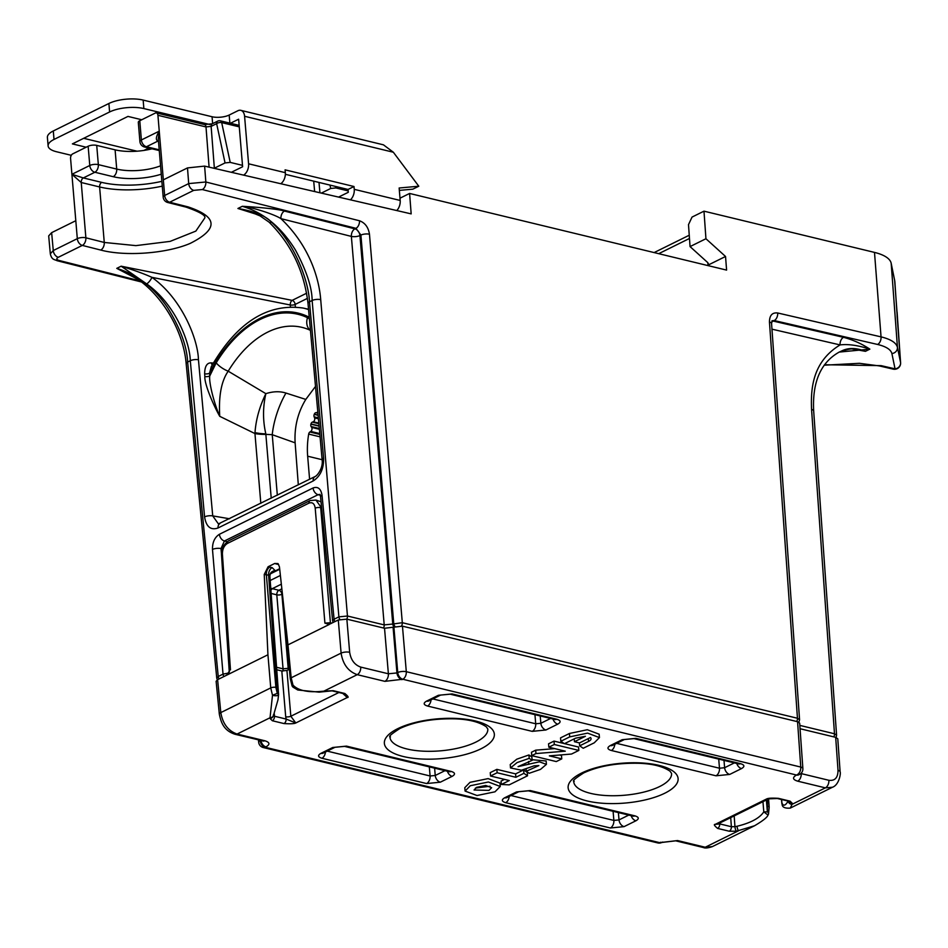 <?xml version="1.0" encoding="UTF-8"?>
<svg xmlns="http://www.w3.org/2000/svg" width="948" height="948" viewBox="0 0 948 948"><rect width="100%" height="100%" fill="white"/><g stroke="black" fill="none" stroke-linecap="round" stroke-linejoin="round"><path stroke-width="1.42" d="M346.755 619.127A3.65 2.299 -76.4 0 0 347.454 616.01L320.708 299.639C319.346 281.165 311.003 247.262 280.904 218.633L351.364 236.407A6.091 2.133 175.2 0 0 359.932 235.554L392.768 624.045L384.201 624.898L347.454 616.01L338.886 616.864L334.087 619.234L332.618 620.869L333.163 622.54M332.618 620.881L320.566 496.942A6.091 2.204 -5.6 0 1 322.036 495.294C320.922 488.706 317.936 486.265 313.077 487.971A6.091 4.183 63.7 0 0 318.101 494.69L319.784 494.382M227.212 541.675L224.427 540.988A6.091 4.183 -116.3 0 1 219.403 534.281C214.675 537.303 212.364 542.363 212.482 549.437A6.091 2.133 -4.8 0 1 221.002 548.572L224.427 540.988L318.101 494.69L320.211 495.235M137.507 279.186L116.77 268.367L121.154 266.198L146.691 283.914C175.19 304.059 189.896 342.074 190.299 360.726L204.578 516.885C206.214 526.827 210.717 530.524 218.076 527.965L313.196 480.944C320.365 476.334 323.825 468.703 323.6 458.062L309.475 301.808C308.906 283.274 295.966 244.394 271.531 222.211C265.867 215.919 254.668 211.345 237.924 208.477L257.346 214.568M270.761 588.258L278.902 590.284A3.65 2.512 -116.3 0 1 281.912 594.313L288.18 668.304L283.061 668.826L276.579 667.285M271.14 593.436L276.804 594.834A3.65 2.275 103.9 0 1 278.902 590.284L281.544 588.981M282.741 671.125A3.65 2.287 -76.7 0 0 283.061 668.826L276.804 594.834A3.65 1.28 175.2 0 0 281.912 594.313L282.054 594.242M771.968 329.169L840.07 344.918C813.194 361.389 810.576 387.104 811.559 409.418L834.489 733.776L799.816 725.386M798.915 722.21L799.567 719.722L797.458 718.252L769.456 322.024C769.503 315.364 772.241 312.354 777.692 312.982L881.048 336.872C890.788 339.254 896.251 342.749 897.448 347.335L900.588 362.634A6.091 2.252 -4.2 0 1 900.6 362.74L900.6 362.74A6.091 2.252 -4.2 0 1 900.6 362.883M187.491 167.915L163.34 179.847L159.252 131.144L158.292 138.906L163.186 197.101A6.091 2.204 -4.8 0 1 164.656 195.489L188.699 183.592L187.491 167.915L204.614 166.113L411.171 213.881L409.595 193.451L726.595 270.097L725.54 256.481L705.94 238.742L703.985 211.167L874.494 252.405L881.048 336.872A6.091 3.863 103 0 1 877.587 344.456C886.084 346.53 890.859 349.563 891.902 353.557L895.042 368.855A6.091 3.863 103 0 1 893.158 369.127L893.158 369.127A6.091 6.091 0 0 0 900.6 362.74L897.164 316.525M162.262 186.128A60.909 22.041 175.2 0 1 99.611 186.957L81.232 182.514A3.65 2.299 103.6 0 1 83.329 177.94L71.906 174.314L89.776 165.485A6.091 4.183 63.7 0 0 94.847 172.252A6.091 3.839 -76.4 0 0 98.343 164.632A6.091 2.204 175.2 0 0 89.776 165.485L88.152 146.241L72.676 153.896A3.65 2.299 -76.4 0 0 70.579 158.47L71.906 174.314L81.232 182.514L85.877 237.806A6.091 3.828 104.2 0 1 82.334 245.413L100.737 250.059C125.326 256.624 166.469 253.578 190.145 243.423C218.68 229.061 217.981 216.891 188.083 206.889A6.091 3.828 -75.8 0 1 186.152 207.138L167.76 202.505A6.091 3.828 -75.8 0 0 169.68 202.244L193.736 190.358A6.091 4.183 63.7 0 1 188.699 183.592L205.846 181.992L359.493 220.766C365.051 222.804 368.369 227.283 369.471 234.215L402.308 622.706L392.768 624.045A3.65 2.512 -116.3 0 0 394.048 626.936M383.502 628.003A3.65 2.299 -76.4 0 0 384.201 624.898L351.364 236.407A6.091 3.828 104.2 0 1 354.908 228.847A6.091 4.183 -116.3 0 1 359.932 235.554L360.904 235.068L393.752 623.559A3.65 2.512 -116.3 0 0 395.091 626.533M339.882 619.411A3.65 2.512 -116.3 0 1 338.886 616.864L312.141 300.492C312.022 287.481 306.477 270.678 295.468 250.094C281.402 227.2 263.674 212.613 242.309 206.309C254.159 207.565 275.69 215.006 280.904 218.633A6.091 3.828 104.2 0 1 284.447 211.072L354.908 228.847L355.95 228.326L360.904 235.068A6.091 2.133 175.2 0 1 369.471 234.215M249.845 211.688L237.924 208.477L242.309 206.309C254.882 206.925 278.428 208.998 284.447 211.072M88.152 146.241A6.091 2.204 -4.8 0 1 96.72 145.388L98.343 164.632L116.711 169.076A6.091 3.839 103.6 0 1 113.215 176.695L94.847 172.252L83.329 177.94L101.709 182.383A3.65 2.299 103.6 0 0 99.611 186.957L104.268 242.451L135.884 245.627L170.119 241.385L195.845 231.099L204.697 218.123C206.237 215.682 200.052 212.02 186.152 207.138M50.315 253.863L48.692 235.898L51.642 232.651L75.804 220.706L77.309 238.659A6.091 4.183 63.7 0 0 82.334 245.413L58.29 257.299C56.157 258.567 56.37 259.61 58.918 260.427L139.842 280.845M157.925 115.3A3.65 2.299 -76.4 0 0 156.396 112.919A3.65 2.299 -76.4 0 0 155.259 113.085L139.771 120.728L141.382 139.972A6.091 2.204 175.2 0 0 139.913 141.584A6.091 6.091 0 0 0 144.546 146.999A6.091 3.839 -76.4 0 0 146.454 146.739A6.091 4.183 -116.3 0 1 141.382 139.972L159.252 131.144L157.925 115.3L206 126.925L211.131 126.38L216.642 123.655A3.65 1.754 -12.1 0 1 221.69 122.612L230.21 162.392L225.043 162.926L214.118 168.317M158.482 141.169L157.972 141.051C155.496 139.984 155.922 136.678 159.252 131.144M897.057 314.037L894.865 281.923A97.454 35.266 175.2 0 0 894.639 280.324L891.179 263.283A48.727 17.633 175.2 0 0 874.494 252.405M703.985 211.167L692.04 217.08L688.497 224.64L690.049 246.587L705.94 238.742M690.049 246.587L707.575 262.442L708.926 264.682L725.54 256.481M409.595 193.451L399.997 198.191M709.009 265.843L708.926 264.682M139.913 141.584L138.301 122.351A6.091 2.204 -4.8 0 1 139.771 120.728M96.72 145.388L115.099 149.831A33.5 12.123 175.2 0 0 151.988 148.8M71.906 174.314L75.804 220.706M100.737 250.059A6.091 3.828 104.2 0 0 104.268 242.451L85.877 237.806A6.091 2.204 175.2 0 0 77.309 238.659L53.266 250.545A6.091 4.183 63.7 0 0 58.29 257.299M156.396 112.919L204.472 124.543L212.281 123.797L217.779 121.083A3.65 2.512 63.7 0 0 216.642 123.655L225.043 162.926M217.779 121.083A3.65 3.65 0 0 1 220.256 120.799A3.65 2.299 103.6 0 1 221.69 122.612L239.275 126.854M348.177 190.915L335.876 187.941L330.71 188.474L321.336 193.108M242.51 165.367L230.21 162.392M130.16 274.695L116.77 268.367C137.46 274.754 154.417 287.896 167.678 307.792C180.286 328.304 186.946 346.387 187.633 362.041L218.23 676.505L216.76 678.152L186.163 363.688C183.272 328.387 158.577 289.389 130.16 274.695M323.6 458.062A6.091 2.169 -5.2 0 0 322.119 459.661C323.398 468.17 317.059 475.896 315.08 476.548L218.407 523.912L212.731 515.902L198.44 359.73C198.037 339.799 182.253 298.928 151.917 277.337L290.278 304.995A3.65 2.062 101.3 0 1 292.15 300.374L121.154 266.198C133.739 270.062 144.001 273.771 151.917 277.337A6.091 2.074 126.6 0 1 146.691 283.914M290.42 306.773L290.278 304.995A3.65 1.327 175.2 0 0 295.16 304.426L307.436 298.359M249.822 211.677L260.096 215.919L269.054 222.14A6.091 2.725 -47 0 0 271.531 222.211M315.032 476.571A6.091 4.183 63.7 0 0 313.196 480.944M219.912 523.58A6.091 4.183 63.7 0 0 218.076 527.965M213.312 363.072L211.368 362.906C206.996 362.622 204.756 366.26 204.638 373.82A3.65 1.327 175.2 0 0 209.52 373.251L209.757 375.977C208.726 382.127 214.047 403.398 219.746 416.326C212.873 404.227 204.247 383.466 204.863 376.546A3.65 1.327 175.2 0 0 209.757 375.977L216.203 362.835A12.182 4.254 -148.8 0 0 228.207 371.189C221.346 381.06 218.526 396.11 219.746 416.326L254.953 433.568L260.819 503.364M211.368 362.906A3.65 2.18 -84.9 0 0 212.281 364.885M308.562 309.581A128.004 80.734 -76.4 0 0 303.005 308.029C267.336 303.087 236.763 322.628 211.286 366.675L209.52 373.251A121.913 76.895 -76.4 0 1 309.249 317.26M309.38 318.706L307.507 317.71A120.728 76.136 -76.4 0 0 216.203 362.835M310.434 330.331A12.182 9.373 -64.4 0 1 307.507 317.71M315.506 386.417L305.801 399.416C297.814 412.534 294.247 427.003 295.124 442.834L298.312 484.831M255 432.608A24.364 8.982 177.9 0 0 265.819 433.852C262.774 420.663 262.786 407.273 265.867 393.657C259.551 406.574 255.936 419.561 255 432.608L254.953 433.568A24.364 8.816 175.2 0 0 265.855 434.362L271.223 498.221M277.326 495.212L272.242 434.694L265.855 434.362M295.124 442.834L272.242 434.694A48.727 20.512 109.6 0 1 285.952 393.053C279.85 391.133 273.154 391.334 265.867 393.657L228.207 371.189A108.961 68.718 -76.4 0 1 310.434 330.366M285.952 393.053L305.801 399.416M841.042 351.258A6.091 4.088 -112.7 0 0 841.184 351.198A6.091 4.088 -112.7 0 0 841.362 351.116C848.093 347.596 856.115 347.667 865.429 351.329L869.861 349.137C857.964 345.297 848.022 343.899 840.07 344.918A6.091 3.863 103 0 1 843.53 337.334C852.738 339.74 861.519 343.674 869.861 349.137L839.229 352.075C820.743 362.432 812.223 382.044 813.668 410.899A6.091 2.204 176 0 0 811.559 409.418M897.021 313.184A4.87 4.539 -1.3 0 0 897.104 312.295M897.104 312.271A4.87 4.539 -1.3 0 0 897.092 312.058L900.588 362.634A6.091 5.688 -11.6 0 1 895.042 368.855L881.13 365.644A6.091 3.863 103 0 1 879.246 365.904L893.158 369.127M771.565 322.427A6.091 3.863 103 0 1 773.189 321.076L774.232 320.554L877.587 344.456M841.362 351.116L838.992 352.182M851.766 348.864L865.429 351.329L855.902 349.243M318.09 415.07L314.321 414.158A60.909 38.418 -76.4 0 0 314.226 414.394A2.441 1.541 103.6 0 0 314.144 416.836L318.338 417.843M320.057 436.838L308.681 434.089A60.909 38.418 -76.4 0 0 307.662 456.201L309.593 479.261M319.073 425.889L310.968 423.934A60.909 38.418 -76.4 0 0 310.908 424.183A2.441 1.541 103.6 0 0 311.098 426.517L319.298 428.508M308.681 434.089A2.441 1.541 103.6 0 1 309.866 432.015L310.778 431.423A2.441 1.541 -76.4 0 0 311.679 427.418L311.098 426.517M314.321 414.158A2.441 1.541 103.6 0 1 315.826 412.676L316.751 412.534A2.441 1.541 -76.4 0 0 317.793 411.847M310.968 423.934A2.441 1.541 103.6 0 1 312.342 422.133L313.267 421.765A2.441 1.541 -76.4 0 0 314.582 417.902L314.144 416.836M800.053 728.728L835.686 737.343L837.783 738.812L840.118 771.838C841.006 773.177 839.134 784.92 832.474 787.243L825.376 787.859L797.718 781.176C792.611 779.6 792.196 777.55 796.474 775.026L402.805 679.254L384.888 681.351L357.23 674.668C348.272 671.468 342.903 664.287 341.102 653.125L338.294 620.004L328.221 624.732M338.294 620.004L346.861 619.151L384.533 628.251L402.462 626.166L406.301 671.694A6.091 2.133 175.2 0 0 397.745 672.535L396.951 672.938L393.1 627.41M796.474 775.026A6.091 4.183 63.7 0 0 798.702 774.836L799.496 774.445A6.091 4.183 63.7 0 1 797.268 774.635A6.091 3.839 -76.4 0 0 800.764 767.062L797.564 721.701L402.462 626.166M797.564 721.701L799.662 723.158L802.873 768.555A6.091 2.204 176 0 0 800.764 767.062L406.301 671.694A6.091 3.839 -76.4 0 1 402.805 679.254A6.091 4.183 -116.3 0 1 397.745 672.535L393.894 627.019M229.582 670.805L226.619 675.201L267.94 654.772L270.737 687.904L220.801 712.588A6.091 2.204 174.4 0 0 219.332 714.235L216.12 681.292L217.602 679.657L220.801 712.588C222.697 723.703 228.124 730.861 237.083 734.048L264.741 740.744C269.848 742.32 270.263 744.37 265.985 746.882L265.191 747.273A6.091 3.839 103.6 0 1 263.283 747.545L657.746 842.914A6.091 6.091 0 0 0 661.882 842.464A6.091 4.183 63.7 0 0 662.261 842.227M226.619 675.201L217.602 679.657M229.286 672.203L221.512 555.007C220.967 549.496 223.313 544.78 228.551 540.87L310.126 500.544L315.957 500.07L321.645 508.092M310.126 500.544A3.65 2.512 63.7 0 0 308.989 503.115C312.413 501.919 314.499 503.601 315.21 508.187A3.65 1.363 175.2 0 1 320.708 507.773L330.414 622.717L324.915 623.132L329.288 624.459L287.955 644.877L279.459 566.928L278.096 563.657M331.812 623.203L330.414 622.717A3.65 2.631 -71 0 0 330.662 623.772M276.757 669.75L281.805 670.971L286.936 670.461L289.353 669.264M730.718 817.614L731.37 826.715L734.949 826.68A3.65 1.019 78.7 0 0 736.418 831.206L754.572 825.744C762.879 820.838 767.347 817.283 768.01 815.067A3.65 3.65 0 0 0 768.496 814.048L769.172 807.258L768.579 798.903M717.612 828.41L729.261 831.23A3.65 2.299 103.6 0 0 731.37 826.715L719.722 823.895A3.65 2.299 103.6 0 1 717.612 828.41C714.318 825.672 713.512 824.322 715.207 824.381L719.722 823.895L719.816 823.006M729.261 831.23L736.418 831.206M790.099 801.167A3.65 2.299 -76.4 0 1 788.949 801.321A3.65 3.33 26.8 0 0 792.492 803.489L790.099 801.167L778.45 798.346C772.051 797.943 768.117 798.145 766.671 798.939L768.757 798.809L717.47 824.168L715.207 824.381L766.671 798.939L777.301 798.5A3.65 2.299 -76.4 0 0 778.45 798.346M344.325 693.853L347.252 697.527C348.947 697.586 348.141 696.247 344.847 693.498L333.198 690.689L323.92 691.128C308.858 692.846 298.549 690.843 292.991 685.12L291.166 677.808L287.955 644.877M272.929 716.712A3.65 3.33 -153.2 0 1 269.967 718.418L272.36 720.753L284.021 723.573C290.42 723.964 294.342 723.762 295.788 722.969L290.835 716.25A3.65 1.232 -4.9 0 1 285.704 716.759L281.805 670.971M465.077 791.082L464.793 787.693L469.995 782.337L488.125 778.604L499.975 783.084L500.26 786.485L488.41 781.993L470.279 785.738L465.077 791.082L476.998 795.514L494.975 791.817L500.26 786.485M599.444 737.591L599.148 734.202L587.322 729.735L569.44 733.479L560.541 737.876L560.837 741.277L564.404 743.694L575.566 738.184L585.414 736.288L574.452 741.715L579.501 742.936L590.462 737.52A10.475 3.792 -4.8 0 1 591.078 738.646A10.475 3.792 -4.8 0 1 588.542 741.443L579.655 745.839L583.221 748.268L594.266 742.805L599.444 737.591L587.606 733.124L569.724 736.88L560.837 741.277M554.699 748.624L535.679 750.164L531.472 752.25L531.757 755.639L556.286 761.576L561.773 758.862L549.366 755.864L571.537 754.039L578.837 750.425L554.307 744.5L548.833 747.202L565.281 751.183L535.964 753.565L531.757 755.639M561.773 758.862L561.489 755.473L559.616 755.023M578.837 750.425L578.553 747.036L564.522 743.635M564.202 743.564L554.023 741.099L548.548 743.813L548.833 747.202M532.148 760.355L531.864 756.966L528.925 754.964L516.779 759.194L510.225 764.55L510.51 767.951L521.459 770.214L534.174 765.818L538.843 765.593L526.27 771.281L529.209 773.272L540.49 769.397L546.415 764.372L539.412 761.801L518.058 766.636L532.148 760.355L529.209 758.364L517.063 762.583L510.51 767.951M546.415 764.372L546.131 760.983L532.101 759.715M527.526 775.796L527.242 772.395L523.616 769.93L515.594 773.888L496.847 769.361L490.258 772.62L490.543 776.009L509.289 780.548L501.35 784.47L509.195 784.861L527.526 775.796L523.9 773.319L515.878 777.289L497.131 772.75L490.543 776.009M504.49 779.386L501.065 781.081L501.35 784.47M490.009 786.224L475.386 788.072M260.416 740.412L260.131 740.554A6.091 4.183 -116.3 0 0 265.191 747.273L659.654 842.654A6.091 3.839 103.6 0 1 657.746 842.914M703.321 847.512A6.091 3.839 103.6 0 0 705.229 847.251L677.583 840.556L659.654 842.654A6.091 4.183 63.7 0 0 661.882 842.464L675.675 840.829A6.091 3.839 103.6 0 1 675.663 840.817L703.321 847.512C705.051 848.353 708.073 848.057 712.363 846.611L705.229 847.251L738.539 830.78A3.65 1.019 78.7 0 1 737.058 826.253C750.745 822.935 759.656 818.136 763.792 811.867L768.01 815.067M781.59 799.543L781.91 802.92A3.65 3.188 157.4 0 0 782.112 804.283L782.112 804.283C782.183 807.21 784.897 808.49 790.265 808.099L792.492 803.489M832.569 787.196L790.265 808.099M344.847 693.498A3.65 2.299 -76.4 0 1 343.697 693.663L332.049 690.843L319.121 692.147L297.767 690.002L293.062 687.182A3.65 1.683 -49.9 0 1 292.991 685.12L292.031 685.76L290.278 678.804A3.65 1.327 -5.6 0 1 290.278 678.804A3.65 1.327 -5.6 0 1 291.166 677.808L341.102 653.125A6.091 2.133 -4.8 0 1 349.658 652.283L346.861 619.151M273.273 715.041L274.47 716.238L286.118 719.058L285.704 716.759M284.021 723.573A3.65 2.299 103.6 0 0 286.118 719.058L295.788 722.969L347.252 697.527L342.832 693.45M267.94 654.772L264.243 574.452L268.604 575.175L277.302 693.367L278.499 694.529A3.65 1.197 -175.6 0 1 278.558 694.789A3.65 1.197 -175.6 0 1 276.378 695.714A3.65 1.197 -175.6 0 1 272.503 695.251L269.967 718.418M270.737 687.904L272.503 695.251L277.302 693.367L275.88 687.395A3.65 1.28 175.2 0 0 270.737 687.904M264.243 574.452L268.094 566.75L274.742 563.467L277.646 563.55M274.742 563.467L276.188 563.93A6.091 3.839 103.6 0 1 277.728 563.598M268.094 566.75L272.1 567.603L275.287 570.72L271.045 573.528L279.672 569.262M270.275 573.73A6.091 5.546 -153.2 0 1 275.181 570.945L279.624 568.741M275.88 687.395L266.341 574.63A6.091 3.839 103.6 0 1 269.848 567.058M766.399 799.982L767.37 811.855A3.65 2.109 16.6 0 1 768.496 814.024M505.699 802.683C501.611 801.415 501.279 799.78 504.703 797.766L516.542 791.912L530.252 790.549L634.923 815.861C639.011 817.129 639.343 818.776 635.918 820.778L624.068 826.632L610.37 827.995L505.699 802.683A6.091 3.839 -76.4 0 0 509.195 796.45M504.703 797.766A6.091 4.183 63.7 0 0 506.931 797.576L518.769 791.722L528.344 790.822L633.015 816.121A6.091 3.839 103.6 0 1 633.003 816.121L633.383 816.181M516.542 791.912A6.091 4.183 63.7 0 0 518.769 791.722M530.252 790.549A6.091 3.839 103.6 0 1 528.344 790.822M634.923 815.861A6.091 3.839 103.6 0 1 633.015 816.121M635.918 820.778A6.091 4.183 -116.3 0 1 631.178 815.683M624.068 826.632A6.091 4.183 -116.3 0 1 619.008 819.913L613.866 820.423L511.008 795.55M610.37 827.995A6.091 3.839 -76.4 0 0 613.866 820.423L613.095 811.31M556.76 719.224C560.849 720.492 561.18 722.139 557.756 724.142L545.918 729.996L532.207 731.358L427.548 706.047C423.448 704.779 423.116 703.143 426.541 701.141L438.391 695.287L452.089 693.924L556.76 719.224A6.091 3.839 103.6 0 1 554.853 719.485L555.232 719.556M557.756 724.142A6.091 4.183 -116.3 0 1 553.016 719.046M545.918 729.996A6.091 4.183 -116.3 0 1 540.846 723.277L535.715 723.786L432.857 698.925M532.207 731.358A6.091 3.839 -76.4 0 0 535.715 723.786L534.945 714.674M427.548 706.047A6.091 3.839 -76.4 0 0 431.044 699.814M426.541 701.141A6.091 4.183 63.7 0 0 428.769 700.939L440.607 695.085L450.181 694.185L554.853 719.485M438.391 695.287A6.091 4.183 63.7 0 0 440.607 695.085M452.089 693.924A6.091 3.839 103.6 0 1 450.181 694.185M740.53 763.661C744.618 764.929 744.95 766.565 741.526 768.579L729.687 774.433L715.977 775.796L611.318 750.484C607.218 749.216 606.886 747.581 610.311 745.566L622.161 739.713L635.859 738.35L740.53 763.661A6.091 3.839 103.6 0 1 738.622 763.922L738.622 763.922A6.091 3.839 103.6 0 1 738.611 763.922L738.99 763.981M741.526 768.579A6.091 4.183 -116.3 0 1 736.786 763.484M729.687 774.433A6.091 4.183 -116.3 0 1 724.616 767.714L719.485 768.224L616.627 743.351M715.977 775.796A6.091 3.839 -76.4 0 0 719.485 768.224L718.714 759.111M611.318 750.484A6.091 3.839 -76.4 0 0 614.814 744.251M610.311 745.566A6.091 4.183 63.7 0 0 612.538 745.377L624.376 739.523L633.951 738.611L738.622 763.922M622.161 739.713A6.091 4.183 63.7 0 0 624.376 739.523M635.859 738.35A6.091 3.839 103.6 0 1 633.951 738.611M321.929 758.258C317.841 756.99 317.509 755.343 320.934 753.34L332.772 747.486L346.482 746.123L451.153 771.423C455.241 772.703 455.573 774.338 452.149 776.341L440.31 782.195L426.6 783.558L321.929 758.258A6.091 3.839 -76.4 0 0 325.425 752.013M320.934 753.34A6.091 4.183 63.7 0 0 323.161 753.139L335 747.285L344.574 746.384L449.245 771.696A6.091 3.839 103.6 0 1 449.234 771.684L449.613 771.755M332.772 747.486A6.091 4.183 63.7 0 0 335 747.285M346.482 746.123A6.091 3.839 103.6 0 1 344.574 746.384M451.153 771.423A6.091 3.839 103.6 0 1 449.245 771.696M452.149 776.341A6.091 4.183 -116.3 0 1 447.409 771.245M440.31 782.195A6.091 4.183 -116.3 0 1 435.239 775.476L430.096 775.985L327.238 751.124M426.6 783.558A6.091 3.839 -76.4 0 0 430.096 775.985L429.326 766.873M489.002 790.371L474.059 790.004L476.654 787.326L485.72 785.465L491.645 787.705L489.002 790.371M574.215 738.848L574.452 741.715M569.44 733.479L569.724 736.88M579.406 742.912L579.655 745.839M554.023 741.099L554.307 744.5M535.679 750.164L535.964 753.565M528.925 754.964L529.209 758.364M528.569 761.481L528.806 764.337M526.069 768.923L526.27 771.281M523.616 769.93L523.9 773.319M515.594 773.888L515.878 777.289M496.847 769.361L497.131 772.75M350.404 199.827A9.136 5.759 -76.4 0 0 354.244 189.339L354.007 186.519L285.099 169.846L285.336 172.678A9.136 5.759 103.6 0 1 280.762 183.722M244.584 116.272A9.136 5.759 -76.4 0 0 240.78 110.335L383.442 144.831L393.349 152.237L244.584 116.272L248.577 163.791L285.336 172.678M393.349 152.237L418.791 186.223L399.144 188L400.186 200.455A9.136 5.759 103.6 0 1 396.762 210.539M240.78 110.335A9.136 5.759 -76.4 0 0 237.924 110.726L229.179 115.04A12.182 4.408 175.2 0 1 212.056 116.746L143.148 100.085A24.364 8.816 -4.8 0 0 108.89 103.486L53.301 130.966L54.012 139.451A24.364 8.816 175.2 0 0 48.111 145.933A24.364 8.816 175.2 0 0 56.513 151.739L71.278 155.318M243.541 175.119A9.136 5.759 -76.4 0 0 248.577 163.791M231.359 172.299L242.617 166.741L238.635 119.211L230.435 123.264M48.111 145.933L47.4 137.448A24.364 8.816 -4.8 0 1 53.301 130.966M143.918 150.424L148.777 148.018M83.685 138.313L136.998 151.194M54.012 139.451L109.601 111.971A24.364 8.816 175.2 0 1 143.859 108.57L209.864 124.532M141.762 119.756L127.968 116.414L72.392 143.895L86.173 147.224M354.007 186.519L348.046 189.458L285.36 174.302M348.046 189.458L348.295 192.29L338.578 197.089M418.791 186.223L412.842 189.162L399.345 190.394M334.976 621.639A3.65 2.512 -116.3 0 1 334.087 619.234L322.036 495.294M289.211 667.795L288.18 668.304A3.65 2.512 -116.3 0 0 288.512 669.679M228.812 672.997L223.029 674.123L218.23 676.505A3.65 2.512 -116.3 0 0 219.13 678.91M223.918 676.528A3.65 2.512 -116.3 0 1 223.029 674.123L212.482 549.437M836.586 735.269L834.489 733.776A3.65 2.299 -76.4 0 1 833.79 736.88M796.687 721.487A3.65 2.299 -76.4 0 0 797.458 718.252L402.308 622.706A3.65 2.299 -76.4 0 1 401.514 625.988M322.119 459.673L308.005 303.419A6.091 2.169 -5.2 0 1 309.475 301.808L312.141 300.492A6.091 2.133 -4.8 0 1 320.708 299.639M219.403 534.281L313.077 487.971M198.44 359.73A6.091 2.169 174.8 0 0 190.299 360.726L187.633 362.041A6.091 2.204 174.4 0 0 186.163 363.688M270.192 580.496L280.264 575.519M222.282 548.892L221.002 548.572L221.477 554.094M270.903 590.142L272.289 588.661L281.094 584.3M769.456 322.024A6.091 2.204 -4 0 1 771.565 323.505L772.051 320.768M193.736 190.358L202.303 189.553A6.091 3.828 104.2 0 0 205.846 181.992L204.614 166.113M359.493 220.766A6.091 3.828 104.2 0 1 355.95 228.326L202.303 189.553M295.373 306.927L295.16 304.426A3.65 2.512 -116.3 0 0 292.15 300.374L306.619 293.216M188.083 206.889L169.68 202.244A6.091 4.183 -116.3 0 1 164.656 195.489L163.34 179.847M158.458 140.873A3.65 2.299 -76.4 0 0 157.972 141.051L146.454 146.739L159.217 149.82M101.709 182.383A57.247 20.726 175.2 0 0 161.859 181.317M51.642 232.651L53.266 250.545L50.315 253.839C51.785 260.238 54.688 259.337 56.999 260.688A6.091 3.816 -75.8 0 0 58.918 260.427M113.215 176.695A39.591 14.327 175.2 0 0 161.255 174.195M708.049 265.606L707.836 262.691M689.48 238.469L658.706 253.685M209.093 167.156L206 126.925A3.65 2.299 103.6 0 0 204.507 124.555M212.245 123.809A3.65 2.512 63.7 0 0 211.131 126.38L214.355 168.211M335.556 186.436L335.876 187.941M329.987 185.085L330.71 188.474M319.938 192.776L319.002 182.431M314.641 191.555L313.705 181.151M229.641 518.781L212.731 515.902A6.091 2.169 174.8 0 0 204.578 516.885M204.638 373.82L204.863 376.546M824.523 364.743L881.13 365.644M771.909 321.005A6.091 4.183 -116.3 0 1 773.189 321.076L843.53 337.334M894.639 280.324L896.998 311.916M891.179 263.283L897.448 347.335A6.091 5.688 168.4 0 1 891.902 353.557M777.692 312.982A6.091 3.863 103 0 1 774.232 320.554L772.075 320.756M115.099 149.831L116.711 169.076A33.5 12.123 175.2 0 0 160.556 165.829M318.113 415.331L314.226 414.394M307.662 456.201L322.119 459.709M319.097 426.162L310.908 424.183M311.679 427.418L319.369 429.278M310.778 431.423L319.76 433.591M309.866 432.015L319.843 434.433M316.751 412.534L317.888 412.807M315.826 412.676L317.924 413.174M314.582 417.902L318.433 418.826M313.267 421.765L318.812 423.104M312.342 422.133L318.872 423.709M315.21 508.187L324.915 623.132M734.179 815.908L734.949 826.68L737.058 826.253M788.226 801.143A3.65 3.33 26.8 0 0 792.066 804.331L825.376 787.859A6.091 3.839 -76.4 0 0 828.872 780.287L800.859 773.509M402.011 679.657A6.091 4.183 -116.3 0 1 396.951 672.938L388.384 673.779L360.726 667.096A6.091 3.839 -76.4 0 1 357.23 674.668L323.92 691.128A3.65 1.019 -101.3 0 0 324.358 691.317M269.86 576.064L278.558 694.244A3.65 3.65 0 0 1 278.558 694.789L277.989 699.802L273.368 715.847A3.65 3.33 -153.2 0 1 270.393 717.589L237.083 734.048A6.091 3.839 103.6 0 1 235.175 734.309L263.532 741.063M581.491 773.106A55.185 19.979 -4.8 0 1 659.085 765.391A55.185 19.979 -4.8 0 1 664.749 793.239A55.185 19.979 -4.8 0 1 587.144 800.953A55.185 19.979 -4.8 0 1 581.491 773.106M397.722 728.68A55.185 19.979 -4.8 0 1 475.327 720.954A55.185 19.979 -4.8 0 1 480.98 748.802A55.185 19.979 -4.8 0 1 403.374 756.528A55.185 19.979 -4.8 0 1 397.722 728.68M671.563 773.402A49.095 17.775 -4.8 0 1 659.678 786.52A49.095 17.775 -4.8 0 1 606.187 795.55A49.095 17.775 -4.8 0 1 573.718 781.614C576.36 780.441 566.999 783.652 583.707 772.916C598.662 766.031 617.065 762.82 638.893 763.282C652.58 763.756 662.96 766.399 670.035 771.21L671.563 773.402M487.793 728.965A49.095 17.775 -4.8 0 1 475.908 742.083A49.095 17.775 -4.8 0 1 422.417 751.124A49.095 17.775 -4.8 0 1 389.948 737.177C392.591 736.015 383.229 739.215 399.938 728.479C414.892 721.594 433.295 718.394 455.123 718.857C468.822 719.319 479.202 721.961 486.265 726.772L487.793 728.965M660.448 842.262A6.091 4.183 63.7 0 0 662.676 842.061M677.583 840.556A6.091 3.839 103.6 0 1 675.675 840.829M762.962 801.676L763.792 811.867L767.37 811.855L767.418 799.472M781.899 803.406L781.91 802.92C783.321 806.44 785.418 805.788 788.203 800.977M840.118 771.838A6.091 2.204 176 0 0 838.02 770.357C837.961 777.727 834.915 781.045 828.872 780.287M797.718 781.176A6.091 3.839 -76.4 0 0 801.214 773.604L801.19 773.189M798.287 774.99L798.702 774.836A6.091 4.183 63.7 0 0 799.081 774.611M384.888 681.351A6.091 3.839 -76.4 0 0 388.384 673.779L384.533 628.251M360.726 667.096C354.576 664.892 350.89 659.962 349.658 652.283M274.292 713.832L274.47 716.238A3.65 2.299 103.6 0 1 272.36 720.753M338.886 692.502L290.835 716.25L286.936 670.461M332.049 690.843A3.65 2.299 -76.4 0 0 333.198 690.689M219.332 714.235L219.332 714.235C220.884 721.227 223.005 730.481 235.175 734.309M264.741 740.744A6.091 3.839 103.6 0 1 262.833 741.004M265.985 746.882A6.091 4.183 -116.3 0 1 260.973 740.554M260.108 740.341L260.131 740.554A6.091 2.204 174.4 0 0 258.662 742.213A6.091 6.091 0 0 0 263.283 747.545M230.471 669.809L222.401 554.059C222.389 549.129 224.06 545.586 227.413 543.441L308.989 503.115M276.188 563.93L278.617 564.51M269.789 575.815A6.091 5.546 -153.2 0 1 270.334 573.623L270.334 573.623A6.091 5.546 -153.2 0 1 275.287 570.72M272.1 567.603A6.091 3.839 103.6 0 0 268.604 575.175L269.801 576.348L270.322 573.635M767.904 806.369A3.65 1.315 -4 0 1 769.172 807.258M221.512 555.007A3.65 1.315 -4 0 1 222.401 554.059M228.551 540.87A3.65 2.512 63.7 0 0 227.413 543.441M835.686 737.343L838.02 770.357M628.761 815.09L619.008 819.913L618.392 812.59M550.598 718.466L540.846 723.277L540.23 715.953M734.368 762.891L724.616 767.714L723.999 760.391M444.991 770.665L435.239 775.476L434.622 768.153M588.305 738.587L588.542 741.443M354.244 189.339L400.186 200.455M229.866 123.133L229.179 115.04M212.636 123.619L212.056 116.746M143.859 108.57L143.148 100.085M109.601 111.971L108.89 103.486M216.76 678.128L217.317 679.811M836.1 737.461L836.586 735.233L813.668 410.899M320.033 494.429L320.566 496.942M799.567 719.745L771.565 323.505M220.256 120.799L239.145 125.373M163.186 197.101A6.091 6.091 0 0 0 167.76 202.505M141.335 281.959L56.999 260.688M269.054 222.14C291.178 243.992 304.166 271.081 308.005 303.419M303.005 308.029L308.527 309.238M897.021 312.485L897.164 316.431M824.179 365.205L859.409 363.309L879.246 365.904M838.684 352.348L841.196 351.198C849.408 348.817 854.326 348.177 855.937 349.255M159.276 150.554L144.546 146.999M689.255 235.222L654.132 252.571M315.957 500.07L321.04 501.824M712.327 846.623L754.572 825.744M789.376 801.356L777.301 798.5M799.496 774.445A6.091 6.091 0 0 0 802.873 768.555M343.697 693.663L344.515 693.948L344.112 693.45M273.368 715.847L272.953 716.676M258.662 742.213L258.437 739.938M290.278 678.804L282.03 594.029M271.045 573.528L269.931 574.358M781.496 799.52L781.851 803.217A3.65 3.65 0 0 0 782.088 804.236M292.031 685.76A3.65 3.65 0 0 0 293.062 687.182"/></g></svg>
